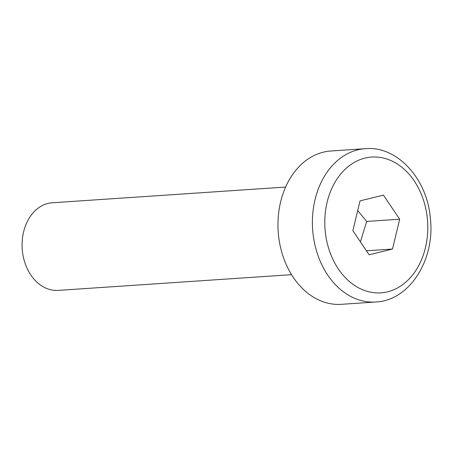 <?xml version="1.0" encoding="UTF-8"?>
<svg xmlns="http://www.w3.org/2000/svg" width="453" height="453" viewBox="0 0 453 453"><rect width="100%" height="100%" fill="white"/><g stroke="black" fill="none" stroke-linecap="round" stroke-linejoin="round"><path stroke-width="0.68" d="M291.517 274.671L58.25 290.39A43.907 33.177 -93.9 0 1 23.584 231.902A43.907 33.177 -93.9 0 1 52.344 202.774L285.617 187.055M375.707 302.004L341.268 304.325A76.834 58.058 -93.9 0 1 280.6 201.964A76.834 58.058 -93.9 0 1 330.933 150.996L365.373 148.675A76.834 58.058 86.1 0 0 315.039 199.643A76.834 58.058 86.1 0 0 375.707 302.004C409.308 300.775 435.356 259.852 430.35 218.233C427.213 178.652 397.055 145.668 365.373 148.675M352.876 230.69L360.039 200.86L383.442 195.124L399.682 219.212L392.519 249.042L369.116 254.784L352.876 230.69M366.432 250.803L392.519 249.042M360.418 241.879L366.681 221.438L399.682 219.212M366.681 221.438L357.7 210.583M327.123 202.197A68.058 51.421 -93.9 0 1 414.178 180.849A68.058 51.421 -93.9 0 1 387.536 291.817A68.058 51.421 -93.9 0 1 327.123 202.197"/></g></svg>
